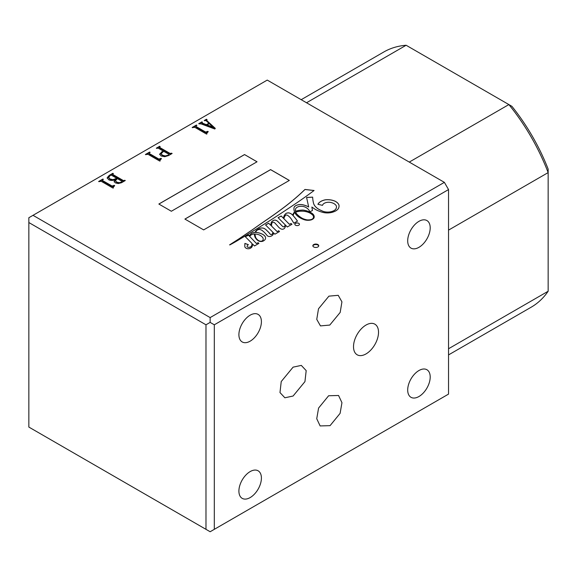 <?xml version="1.0" encoding="UTF-8"?>
<svg xmlns="http://www.w3.org/2000/svg" width="577" height="577" viewBox="0 0 577 577"><rect width="100%" height="100%" fill="white"/><g stroke="black" fill="none" stroke-linecap="round" stroke-linejoin="round"><path stroke-width="0.87" d="M293.087 367.152L301.302 365.4L306.192 370.622L304.937 381.628L293.087 396.031L284.872 397.784L279.982 392.562L281.23 381.556L293.087 367.152M329.77 325.067L340.185 312.424L341.93 301.843L338.223 295.316L328.919 296.145L318.497 308.789L316.759 319.377L320.466 325.904L329.77 325.067M328.623 395.757L338.555 395.483L341.952 402.688L340.105 413.356L330.066 425.653L320.134 425.934L316.737 418.729L318.583 408.062L328.623 395.757M366.02 325.046A17.685 10.206 -60 0 1 374.862 324.173A17.685 10.206 -60 0 1 377.574 338.338A17.685 10.206 -60 0 1 366.02 353.917A17.685 10.206 -60 0 1 357.177 354.797A17.685 10.206 -60 0 1 354.466 340.625A17.685 10.206 -60 0 1 366.02 325.046M313.715 246.963A2.95 1.702 -0 0 0 316.924 247.331A2.95 1.702 -0 0 0 318.749 245.759A2.95 1.702 -0 0 0 317.884 244.554A2.95 1.702 -0 0 0 314.674 244.186A2.95 1.702 -0 0 0 312.849 245.759A2.95 1.702 -0 0 0 313.715 246.963M318.713 245.997A2.95 1.702 -0 0 0 317.884 245.037A2.95 1.702 -0 0 0 314.869 244.626A2.95 1.702 -0 0 0 312.878 245.997M295.532 225.218A2.294 1.32 -0 0 0 298.028 225.506A2.294 1.32 -0 0 0 299.449 224.28A2.294 1.32 -0 0 0 298.778 223.342A2.294 1.32 -0 0 0 296.275 223.061A2.294 1.32 -0 0 0 294.861 224.28A2.294 1.32 -0 0 0 295.532 225.218M299.449 224.309A2.294 1.32 -0 0 0 298.778 223.393A2.294 1.32 -0 0 0 296.297 223.104A2.294 1.32 -0 0 0 294.861 224.309M262.787 237.681A11.122 6.419 -0 0 0 260.249 235.409A11.122 6.419 -0 0 0 259.289 234.918A10.92 6.304 -0 0 0 255.149 234.017A5.417 3.13 -0 0 0 255.048 234.608A5.417 3.13 -0 0 0 255.048 234.651A5.417 3.13 -0 0 0 255.056 234.774A136.922 79.049 180 0 1 255.46 236.88A11.547 6.672 -0 0 0 256.058 238.186A16.517 9.535 -0 0 0 257.912 240.198A4.767 2.755 -0 0 0 260.213 241.222A2.229 1.284 -0 0 0 261.958 241.085A3.642 2.106 -0 0 0 263.155 239.585A7.039 4.061 -0 0 0 263.206 239.109A7.039 4.061 -0 0 0 263.206 239.08L263.206 239.058A7.039 4.061 -0 0 0 262.787 237.681M311.897 214.399A12.247 7.068 -0 0 0 310.275 213.238A12.247 7.068 -0 0 0 302.197 211.175A12.759 7.364 -0 0 0 295.684 212.127A13.437 7.761 -0 0 0 296.369 213.454A29.658 17.122 -0 0 0 302.536 218.452A15.024 8.677 -0 0 0 307.043 219.866A7.212 4.169 -0 0 0 310.974 219.592A4.097 2.366 -0 0 0 312.979 218.459A6.816 3.931 -0 0 0 313.513 216.938A6.816 3.931 -0 0 0 311.897 214.399M294.58 212.033L294.58 212.084A9.549 5.518 -0 0 0 293.26 213.872A16.733 9.658 -0 0 0 292.727 215.257A86.579 49.983 -0 0 0 292.034 214.536A7.09 4.089 -0 0 0 290.974 213.757A7.09 4.089 -0 0 0 288.962 212.942L288.962 212.891A3.26 1.882 -0 0 0 285.543 213.822A14.966 8.641 -0 0 0 283.61 218.077A14.966 8.641 -0 0 0 283.617 218.431L281.215 216L278.085 217.666L285.117 224.734A6.282 3.628 180 0 1 285.117 224.749A6.282 3.628 180 0 1 284.36 226.472A0.815 0.469 180 0 1 282.932 226.624A23.895 13.798 180 0 1 280.783 224.46A104.661 60.426 -0 0 0 278.15 221.828A6.866 3.96 -0 0 0 276.772 220.688A6.866 3.96 -0 0 0 275.914 220.27A2.056 1.19 -0 0 0 273.419 220.428A7.047 4.068 -0 0 0 271.132 222.938A28.583 16.502 -0 0 0 270.901 225.044A28.583 16.502 -0 0 0 270.909 225.441L268.658 223.234L265.557 224.972L272.777 232.127A7.472 4.313 180 0 1 272.791 232.343A7.472 4.313 180 0 1 272.185 234.046A1.024 0.591 180 0 1 271.024 234.493A1.774 1.024 180 0 1 270.137 234.096A32.983 19.041 -0 0 0 267.173 230.843A15.233 8.792 -0 0 0 264.958 228.91A3.981 2.301 -0 0 0 264.547 228.636A3.981 2.301 -0 0 0 261.908 227.958A4.32 2.496 -0 0 0 259.051 228.651A11.576 6.686 -0 0 0 255.979 230.85A8.258 4.767 -0 0 0 255.214 232.38A5.561 3.21 -0 0 0 251.594 233.332A14.656 8.46 -0 0 0 249.351 236.08L248.838 235.106L248.218 235.077L245.218 236.635L251.86 243.306A10.336 5.972 180 0 1 251.976 244.194A10.336 5.972 180 0 1 251.32 246.278A3.022 1.745 180 0 1 249.632 247.216A6.268 3.621 180 0 1 248.629 247.295A1.919 1.104 180 0 1 247.432 247.006A1.702 0.981 180 0 1 247.071 246.408A1.702 0.981 180 0 1 247.115 246.184A6.333 3.657 180 0 1 248.37 244.662L244.893 243.407A11.417 6.592 180 0 1 244.908 243.718A11.417 6.592 180 0 1 244.821 244.533A70.423 40.657 -0 0 0 244.799 245.427A70.423 40.657 -0 0 0 244.843 246.783A4.602 2.654 -0 0 0 246.776 248.536A2.986 1.724 -0 0 0 250.656 248.045A4.883 2.82 -0 0 0 252.062 246.631A26.008 15.016 -0 0 0 252.647 244.1L254.5 245.961L258.9 243.386L258.15 242.701L256.426 243.48L249.805 236.556A5.611 3.238 180 0 1 254.363 233.93A26.275 15.168 -0 0 0 255.258 237.637A50.372 29.081 -0 0 0 256.037 238.712A11.756 6.787 -0 0 0 258.597 240.941A3.606 2.084 -0 0 0 262.658 241.294A6.837 3.945 -0 0 0 265.196 239.376A8.309 4.796 -0 0 0 265.564 237.962A8.309 4.796 -0 0 0 265.254 236.664A9.809 5.662 -0 0 0 262.888 234.457A9.809 5.662 -0 0 0 262.521 234.255A12.593 7.27 -0 0 0 255.748 232.38A7.948 4.587 180 0 1 256.909 230.425A3.174 1.832 180 0 1 259.989 229.516A5.395 3.116 180 0 1 261.684 230.18A5.395 3.116 180 0 1 262.42 230.706A36.228 20.916 180 0 1 266.019 234.197A21.125 12.196 -0 0 0 267.721 236.072A2.467 1.428 -0 0 0 270.656 236.332A5.229 3.022 -0 0 0 272.892 234.781A6.022 3.476 -0 0 0 273.455 233.317A6.022 3.476 -0 0 0 273.361 232.711L274.868 234.197L279.499 231.565L278.734 230.721L277.205 231.637L271.688 226.206A19.25 11.114 180 0 1 271.579 225.03A19.25 11.114 180 0 1 271.594 224.604A6.008 3.469 180 0 1 271.572 224.338A6.008 3.469 180 0 1 272.726 222.296A0.88 0.512 180 0 1 273.859 222.34A5.59 3.224 180 0 1 274.104 222.47A5.59 3.224 180 0 1 274.897 223.047A9.304 5.373 180 0 1 275.517 223.703A174.175 100.557 180 0 1 277.833 226.271A18.594 10.732 -0 0 0 279.802 228.211A5.402 3.116 -0 0 0 281.576 229.134A1.666 0.959 -0 0 0 282.845 229.22A3.44 1.983 -0 0 0 284.612 228.182A16.199 9.355 -0 0 0 285.572 225.196L287.31 226.97L291.969 224.28L291.053 223.465L289.452 224.316L283.942 218.762A23.657 13.66 180 0 1 284.187 217.579A14.879 8.59 180 0 1 285.658 215.221A0.779 0.447 180 0 1 286.531 214.997A2.871 1.659 180 0 1 287.62 215.387A2.871 1.659 180 0 1 287.887 215.567A23.794 13.74 180 0 1 291.76 219.815L293.852 223.162L297.472 221.128A86.579 49.983 -0 0 0 293.195 215.711A13.711 7.912 180 0 1 293.7 214.038A5.294 3.058 180 0 1 294.833 212.603A24.335 14.05 -0 0 0 296.268 214.824A21.335 12.319 -0 0 0 304.461 219.794A7.71 4.45 -0 0 0 311.09 219.931A6.361 3.671 -0 0 0 314.025 217.854A9.282 5.359 -0 0 0 314.213 216.786A9.282 5.359 -0 0 0 311.681 213.115A16.856 9.73 -0 0 0 310.873 212.61A16.856 9.73 -0 0 0 303.084 210.057A15.673 9.052 -0 0 0 297.025 210.785A4.19 2.416 -0 0 0 295.482 211.362A13.437 7.761 180 0 1 295.417 210.598A13.437 7.761 180 0 1 295.482 209.826A5.799 3.347 180 0 1 295.467 209.581A5.799 3.347 180 0 1 299.441 206.407A6.679 3.859 180 0 1 305.803 207.417A6.679 3.859 180 0 1 305.839 207.439A13.898 8.028 180 0 1 305.933 207.489A13.898 8.028 180 0 1 309.82 211.846L312.445 210.533A306.827 177.146 -0 0 0 311.861 207.049L314.818 209.069A26.066 15.045 -0 0 0 323.113 212.451A11.208 6.47 -0 0 0 333.694 211.817A11.266 6.506 -0 0 0 338.281 208.708A15.009 8.669 -0 0 0 339.045 205.975A15.009 8.669 -0 0 0 338.951 205.008A12.167 7.025 -0 0 0 335.648 201.496A12.167 7.025 -0 0 0 335.324 201.315A12.059 6.96 -0 0 0 325.385 199.793A11.663 6.736 -0 0 0 317.913 204.287L322.507 205.354A6.224 3.592 180 0 1 330.347 202.383A8.929 5.157 180 0 1 334.025 203.659A8.929 5.157 180 0 1 336.348 205.996A10.162 5.871 180 0 1 336.478 206.927A10.162 5.871 180 0 1 335.223 209.747A9.383 5.417 180 0 1 330.513 211.817A8.749 5.056 180 0 1 321.569 210.627A19.315 11.151 180 0 1 313.664 203.674A87.827 50.704 180 0 1 312.647 197.132L306.582 197.464L308.688 206.97A17.05 9.845 -0 0 0 302.449 204.691A6.895 3.981 -0 0 0 296.996 205.109A5.95 3.433 -0 0 0 293.996 207.879A24.335 14.05 -0 0 0 293.938 208.831A24.335 14.05 -0 0 0 294.58 212.033A9.549 5.518 -0 0 0 293.26 213.822A16.733 9.658 -0 0 0 292.727 215.207A86.579 49.983 -0 0 0 292.034 214.485A7.09 4.089 -0 0 0 290.974 213.706A7.09 4.089 -0 0 0 288.962 212.891M285.117 224.785L285.117 224.763A6.282 3.628 180 0 1 285.117 224.799A6.282 3.628 180 0 1 284.36 226.516A0.815 0.469 180 0 1 282.932 226.667A23.895 13.798 180 0 1 280.783 224.511A104.661 60.426 -0 0 0 278.15 221.878A6.866 3.96 -0 0 0 276.772 220.731A6.866 3.96 -0 0 0 275.914 220.313L275.914 220.27M272.791 232.394L272.791 232.343A7.472 4.313 180 0 1 272.791 232.394A7.472 4.313 180 0 1 272.185 234.089A1.024 0.591 180 0 1 271.024 234.543A1.774 1.024 180 0 1 270.137 234.147A32.983 19.041 -0 0 0 267.173 230.887A15.233 8.792 -0 0 0 264.958 228.961A3.981 2.301 -0 0 0 264.547 228.68A3.981 2.301 -0 0 0 261.908 228.009L261.908 227.958M265.564 237.991A8.309 4.796 -0 0 0 265.254 236.714A9.809 5.662 -0 0 0 262.888 234.507A9.809 5.662 -0 0 0 262.521 234.305L262.521 234.255M314.213 216.815A9.282 5.359 -0 0 0 311.681 213.158A16.856 9.73 -0 0 0 310.873 212.661A16.856 9.73 -0 0 0 303.084 210.107L303.084 210.057M339.045 206.003A15.009 8.669 -0 0 0 338.951 205.059A12.167 7.025 -0 0 0 335.648 201.539A12.167 7.025 -0 0 0 335.324 201.359L335.324 201.315M250.158 341.166A15.911 9.189 120 0 0 260.552 327.145A15.911 9.189 120 0 0 258.114 314.393A15.911 9.189 120 0 0 250.158 315.179A15.911 9.189 120 0 0 239.758 329.2A15.911 9.189 120 0 0 242.203 341.952A15.911 9.189 120 0 0 250.158 341.166M250.158 497.576A15.911 9.189 120 0 0 260.552 483.548A15.911 9.189 120 0 0 258.114 470.796A15.911 9.189 120 0 0 250.158 471.589A15.911 9.189 120 0 0 239.758 485.61A15.911 9.189 120 0 0 242.203 498.362A15.911 9.189 120 0 0 250.158 497.576M418.952 247.324A15.911 9.189 120 0 0 429.346 233.303A15.911 9.189 120 0 0 426.908 220.551A15.911 9.189 120 0 0 418.952 221.337A15.911 9.189 120 0 0 408.552 235.358A15.911 9.189 120 0 0 410.99 248.11A15.911 9.189 120 0 0 418.952 247.324M418.952 396.514A15.911 9.189 120 0 0 429.346 382.486A15.911 9.189 120 0 0 426.908 369.734A15.911 9.189 120 0 0 418.952 370.528A15.911 9.189 120 0 0 408.552 384.549A15.911 9.189 120 0 0 410.99 397.301A15.911 9.189 120 0 0 418.952 396.514M448.538 354.913L531.179 307.202A147.351 85.071 -120 0 0 548.15 291.248L548.15 172.602A147.351 85.071 -120 0 0 508.878 104.574L511.929 106.341A141.459 81.674 60 0 1 548.15 169.075L548.15 172.602L448.538 230.115M208.232 131.635L206.263 133.936L194.882 127.366L192.17 127.481L196.404 125.036L196.937 125.346L196.072 125.844L196.209 126.601L205.664 132.068L207.72 131.34L208.232 131.635M206.855 132.717L206.79 133.633M196.072 125.844L196.209 127.084L205.664 132.544L205.664 132.068M114.174 181.51L115.083 179.685C112.89 180.659 110.762 180.673 108.685 179.728L107.185 177.738L109.219 175.379L112.854 173.273L113.38 173.583L112.789 173.922L112.904 174.528L123.305 180.536L125.288 180.536L121.451 182.75L118.198 183.544L115.35 182.895L114.152 181.279M112.789 173.922L112.904 175.011L123.305 181.012L123.305 180.536M267.245 80.088L33.019 215.322L210.143 317.588L444.377 182.354L267.245 80.088M257.039 161.784L244.533 154.564L158.848 204.034L171.355 211.254L257.039 161.784M184.9 219.072L203.652 229.898L289.337 180.428L270.584 169.602L184.9 219.072M292.438 205.758A570.523 329.388 -0 0 0 314.076 190.497L304.966 189.451A323.82 186.955 180 0 1 286.43 205.491A561.5 324.18 180 0 1 269.091 218.12A1009.498 582.828 -0 0 0 252.358 229.769A3667.794 2117.583 180 0 1 239.001 238.828A3118.606 1800.514 -0 0 0 229.588 244.872A0.858 0.498 180 0 1 229.819 244.915A164.784 95.14 -0 0 0 240.061 239.022A414.748 239.455 -0 0 0 253.426 230.858A1449.229 836.708 -0 0 0 273.224 218.474A3415.674 1972.02 -0 0 0 292.438 205.758M171.6 153.186L172.126 153.489L168.556 155.552L164.719 156.699L161.077 155.978L159.67 154.095L163.132 150.972L158.35 148.21L156.317 148.181L159.627 146.277L160.154 146.58L159.67 147.445L170.078 153.453L171.6 153.186L171.708 153.734M159.692 146.846L159.67 147.928L170.078 153.936L170.078 153.453M206.645 120.405L215.308 128.39L214.795 129.01L201.301 123.968L198.719 123.702L201.9 121.87L202.426 122.173L201.827 122.901L206.407 124.668L208.91 123.226L205.996 120.643L204.215 120.528L206.458 119.23L206.992 119.54L206.645 120.405M201.827 123.089L202.491 123.687L202.491 123.204M161.459 158.639L159.49 160.94L148.116 154.369L145.404 154.485L149.638 152.04L150.164 152.35L149.306 152.84L149.436 153.605L158.899 159.072L160.947 158.343L161.459 158.639M160.089 159.721L160.024 160.637M149.306 152.84L149.436 154.088L158.899 159.548L158.899 159.072M114.686 185.643L112.724 187.943L101.343 181.373L98.631 181.488L102.865 179.043L103.391 179.346L102.533 179.844L102.663 180.608L112.126 186.068L114.174 185.347L114.686 185.643M113.316 186.724L113.251 187.64M102.533 179.844L102.663 181.091L112.126 186.551L112.126 186.068M448.538 189.573L214.312 324.801L214.312 529.333L448.538 394.105L448.538 189.573L444.377 182.354M28.85 222.542L28.85 427.074L205.982 529.333L205.982 324.801L28.85 222.542L28.85 217.724L33.019 215.322M210.143 317.588L210.143 322.399L214.312 324.801M214.312 529.333L210.143 531.742L205.982 529.333M256.996 161.805L244.533 154.564M244.533 154.607L158.891 204.056M289.301 180.45L270.584 169.652L184.936 219.094M308.688 206.97L308.688 207.013A17.05 9.845 -0 0 0 302.449 204.734L302.449 204.691M302.449 204.734A6.895 3.981 -0 0 0 296.996 205.152L296.996 205.109M336.478 206.927L336.478 206.97A10.162 5.871 180 0 1 336.478 206.97A10.162 5.871 180 0 1 335.223 209.797A9.383 5.417 180 0 1 330.513 211.86A8.749 5.056 180 0 1 321.569 210.677A19.315 11.151 180 0 1 313.664 203.717A87.827 50.704 180 0 1 312.647 197.183L306.589 197.507M335.324 201.359A12.059 6.96 -0 0 0 325.385 199.844L325.385 199.793M325.385 199.844A11.663 6.736 -0 0 0 317.934 204.294M312.438 210.54A306.827 177.146 -0 0 0 311.861 207.093L311.861 207.049M303.084 210.107A15.673 9.052 -0 0 0 297.025 210.829A4.19 2.416 -0 0 0 295.482 211.406A13.437 7.761 180 0 1 295.417 210.641A13.437 7.761 180 0 1 295.417 210.619L295.417 210.641M297.451 221.142A86.579 49.983 -0 0 0 293.195 215.762L293.195 215.711M291.94 224.294L291.053 223.515L289.452 224.366L283.942 218.762M279.47 231.579L278.734 230.771L277.205 231.68L271.688 226.256A19.25 11.114 180 0 1 271.579 225.08A19.25 11.114 180 0 1 271.579 225.059L271.579 225.03M273.455 233.339A6.022 3.476 -0 0 0 273.361 232.762L273.361 232.711M262.521 234.305A12.593 7.27 -0 0 0 255.748 232.43L255.748 232.38M258.864 243.407L258.15 242.744L256.426 243.53L249.805 236.556M244.908 243.746A11.417 6.592 180 0 1 244.908 243.768A11.417 6.592 180 0 1 244.821 244.583L244.821 244.533M244.821 244.583A70.423 40.657 -0 0 0 244.799 245.449M248.326 244.691L244.893 243.458M251.976 244.215A10.336 5.972 180 0 1 251.976 244.237A10.336 5.972 180 0 1 251.32 246.329A3.022 1.745 180 0 1 249.632 247.266A6.268 3.621 180 0 1 248.629 247.338A1.919 1.104 180 0 1 247.432 247.057A1.702 0.981 180 0 1 247.071 246.458A1.702 0.981 180 0 1 247.071 246.429L247.071 246.458M248.817 235.142L245.247 236.664M261.908 228.009A4.32 2.496 -0 0 0 259.051 228.701A11.576 6.686 -0 0 0 255.979 230.901A8.258 4.767 -0 0 0 255.214 232.43A5.561 3.21 -0 0 0 251.594 233.375A14.656 8.46 -0 0 0 249.351 236.13L248.694 235.387M270.909 225.441L268.658 223.285L265.586 225.001M275.914 220.313A2.056 1.19 -0 0 0 273.419 220.479A7.047 4.068 -0 0 0 271.132 222.982A28.583 16.502 -0 0 0 270.901 225.066M283.617 218.431L281.215 216.05L278.114 217.695M288.962 212.942A3.26 1.882 -0 0 0 285.543 213.872A14.966 8.641 -0 0 0 283.61 218.099M296.996 205.152A5.95 3.433 -0 0 0 293.996 207.929A24.335 14.05 -0 0 0 293.938 208.852M295.684 212.127L295.684 212.177A13.437 7.761 -0 0 0 296.369 213.504A29.658 17.122 -0 0 0 302.536 218.503A15.024 8.677 -0 0 0 307.043 219.909A7.212 4.169 -0 0 0 310.974 219.635A4.097 2.366 -0 0 0 312.979 218.51A6.816 3.931 -0 0 0 313.513 216.988A6.816 3.931 -0 0 0 313.513 216.966L313.513 216.988M263.155 239.585L263.155 239.534A7.039 4.061 -0 0 0 263.206 239.058M261.958 241.085L261.958 241.035A3.642 2.106 -0 0 0 263.155 239.534M260.213 241.222L260.213 241.172A2.229 1.284 -0 0 0 261.958 241.035M255.46 236.88L255.46 236.83A11.547 6.672 -0 0 0 256.058 238.142A16.517 9.535 -0 0 0 257.912 240.147A4.767 2.755 -0 0 0 260.213 241.172M255.056 234.774L255.056 234.731A136.922 79.049 180 0 1 255.46 236.83M314.018 190.533L304.966 189.501A323.82 186.955 180 0 1 286.43 205.542A561.5 324.18 180 0 1 269.091 218.171A1009.498 582.828 -0 0 0 252.358 229.812A3667.794 2117.583 180 0 1 239.001 238.878L239.001 238.828M239.001 238.878A3118.606 1800.514 -0 0 0 229.653 244.879M306.517 102.764L406.129 45.258L508.878 104.574L409.266 162.087M548.15 291.248L448.538 348.753M406.129 45.258A147.351 85.071 -120 0 0 383.828 51.98L301.187 99.691M159.67 154.578L161.87 151.701M161.87 152.177L163.132 150.972M156.735 148.426L159.627 146.753L159.627 146.277M159.692 147.33L159.67 147.928L159.692 147.33M170.078 153.936L171.203 153.9L171.203 153.417M171.203 153.9L171.6 153.67M161.171 153.922L162.404 155.689L165.296 156.425L168.159 155.653L168.751 154.701M168.159 155.653L168.787 154.723M168.751 154.218L163.659 151.275L161.142 153.677L162.404 155.213L165.296 155.949L168.159 155.17M165.296 156.425L165.296 155.949M162.404 155.689L162.404 155.213M114.174 181.986L115.083 179.685M107.185 178.221L109.219 175.379M109.219 175.855L112.854 173.756L112.854 173.273M112.789 174.405L112.904 175.011L112.789 174.405M123.305 181.012L124.235 181.012L124.235 180.536M124.235 181.012L124.762 180.226M115.479 180.853L116.677 182.606L119.352 183.183L121.92 182.354L121.985 181.301L117.355 178.625L115.479 180.623L116.677 182.13L119.352 182.7L121.92 181.87L121.985 181.301M115.083 179.735L116.821 178.798L116.821 178.315L111.577 175.293L110.474 175.264L108.627 177.319L110.012 178.964L112.941 179.663L116.821 178.315M108.656 177.557L110.012 179.447L114.131 180.017M115.833 179.375L115.833 178.892M112.941 180.147L112.941 179.663M110.012 179.447L110.012 178.964M119.352 183.183L119.352 182.7M116.677 182.606L116.677 182.13M206.855 133.2L206.79 134.116M192.588 127.726L196.404 125.519L196.404 125.036M196.072 126.32L196.209 127.084L196.072 126.32M205.664 132.544L206.328 132.623L206.328 132.14M206.328 132.623L207.72 131.34M199.137 123.94L201.9 122.353L201.9 121.87M202.491 123.687L206.407 125.144L206.407 124.668M206.407 125.144L208.91 123.702L208.91 123.226M204.626 120.773L206.458 119.713L206.458 119.23M206.992 120.023L206.645 120.889L215.084 128.664M207.071 124.913L207.071 125.397L213.339 127.733L209.336 123.608L207.071 124.913L213.339 127.25M160.089 160.204L160.024 161.113M145.815 154.723L149.638 152.523L149.638 152.04M149.306 153.323L149.436 154.088L149.306 153.323M158.899 159.548L159.555 159.627L159.555 159.144M159.555 159.627L160.947 158.343M113.316 187.2L113.251 188.116M99.049 181.726L102.865 179.526L102.865 179.043M102.533 180.327L102.663 181.091L102.533 180.327M112.126 186.551L112.789 186.631L112.789 186.147M112.789 186.631L114.174 185.347M210.143 322.399L205.982 324.801M159.418 147.157L159.418 147.633M161.142 153.677L161.142 154.16M112.58 174.175L112.58 174.658M108.627 177.319L108.627 177.803M122.201 181.553L122.201 182.036M206.746 133.237L206.746 133.72M195.805 126.168L195.805 126.651M159.973 160.24L159.973 160.716M149.039 153.172L149.039 153.648M113.207 187.244L113.207 187.72M102.266 180.175L102.266 180.651"/></g></svg>
